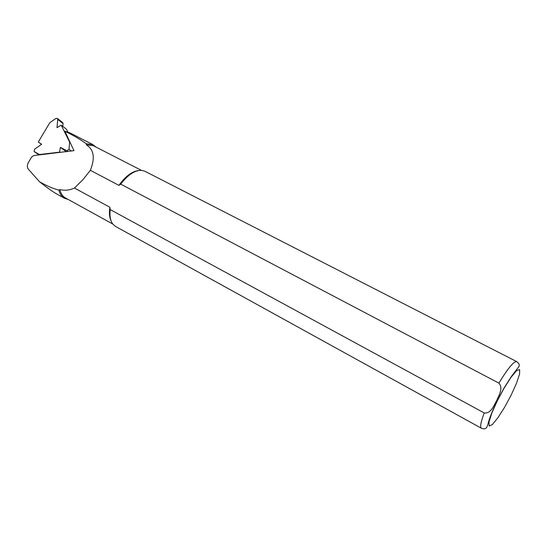<?xml version="1.0" encoding="UTF-8"?>
<svg xmlns="http://www.w3.org/2000/svg" width="547" height="547" viewBox="0 0 547 547"><rect width="100%" height="100%" fill="white"/><g stroke="black" fill="none" stroke-linecap="round" stroke-linejoin="round"><path stroke-width="0.82" d="M38.386 155.033L38.598 154.678M68.211 199.464L64.567 198.322L57.736 194.554C53.244 192.079 47.172 187.812 39.528 181.754L28.465 169.331C27.008 167.375 26.994 165.085 28.417 162.452L31.685 156.968L33.654 155.594L73.968 150.637L64.895 131.253C73.339 135.341 80.477 139.506 86.31 143.752L92.983 144.681L96.06 147.116M64.567 198.322C61.79 196.783 59.883 194.048 58.857 190.13L59.835 189.549C64.703 190.8 69.572 190.294 74.447 188.031L109.872 207.251L110.179 209.583L484.232 412.958C491.028 413.792 493.784 405.512 496.594 400.78C498.652 395.638 503.555 388.473 498.932 383.146L120.716 184.141L118.925 185.371L90.371 170.308C95.274 157.987 93.92 149.495 86.31 144.818L86.31 143.752M39.528 181.754C46.399 185.713 52.84 188.51 58.857 190.13M69.619 132.716L64.895 131.253M90.371 170.308L82.829 179.799L74.447 188.031M86.31 144.818L93.216 145.652L141.345 170.315M112.778 224.024L65.503 197.973C62.686 196.407 60.799 193.597 59.835 189.549M118.925 185.371C125.345 176.414 131.834 171.471 138.391 170.548M111.315 221.446C109.462 217.918 108.976 213.186 109.872 207.251M498.932 383.146C507.842 368.411 513.77 361.232 516.717 361.615C519.055 363.427 519.78 365.109 518.898 366.647L511.568 376.213L504.389 387.433L497.175 400.801C492.676 410.264 489.756 417.436 488.43 422.325C487.746 425.21 487.083 427.002 486.44 427.706C485.462 428.985 483.794 429.169 481.422 428.253L115.567 226.451L112.949 224.243C110.398 220.967 109.475 216.079 110.179 209.583M120.716 184.141C127.889 174.814 134.822 170.206 141.516 170.329L144.825 171.218L516.771 361.642M71.397 151.047L69.025 149.276L69.633 142.158L61.196 125.147L56.997 127.636L57.736 119.396L57.414 118.439L55.862 118.453L49.832 122.678L38.304 142.015L41.654 144.258L34.536 149.222L34.153 151.56L39.507 154.528L59.575 152.155L60.382 147.375L65.729 151.328L65.64 151.84M69.025 149.276L66.891 150.753L60.382 147.375M41.531 144.34L38.304 142.015M69.633 142.158L70.084 142.5M67.807 131.909L66.495 129.27L61.196 125.147M39.507 154.528L39.965 154.849M60.054 152.497L59.575 152.155M66.502 151.731L65.729 151.328M62.584 122.494L63.049 123.554L62.796 126.391M488.943 422.175L488.225 423.063M481.422 428.253C479.856 427.152 480.792 422.052 484.232 412.958M497.326 400.766L504.286 387.85L511.233 377.033L516.717 370.545L519.65 369.587L519.547 374.162L516.518 383.228L511.213 394.975L504.621 407.221L497.955 417.71L492.457 424.458L489.223 426.072L488.97 422.045L491.842 413.019L497.326 400.766M63.049 123.554L57.736 119.396M34.249 151.628L39.008 154.965L34.304 151.656M67.951 151.54L66.891 150.753M92.983 144.681L69.387 132.6M57.414 118.439L62.727 122.61"/></g></svg>
